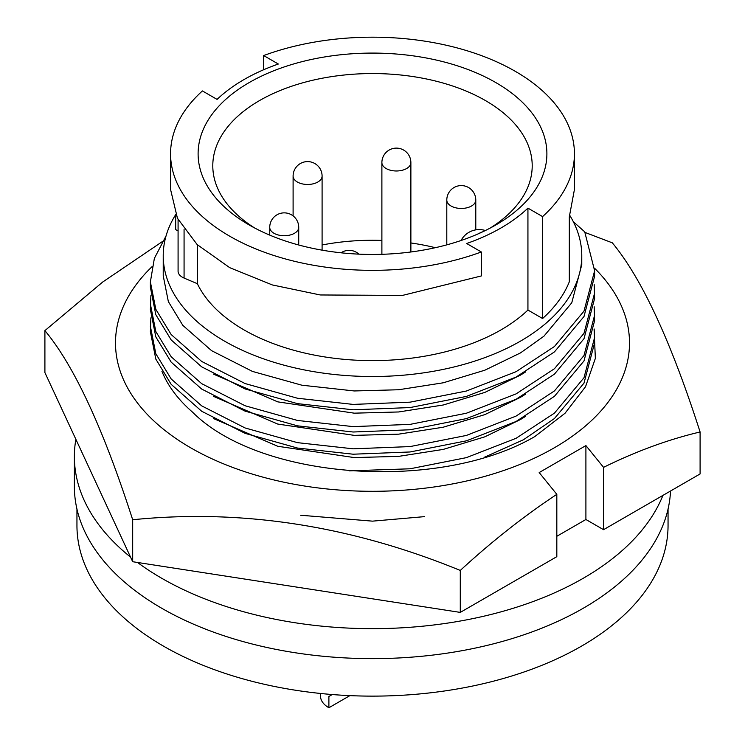 <?xml version="1.0" encoding="UTF-8"?>
<svg xmlns="http://www.w3.org/2000/svg" width="745" height="745" viewBox="0 0 745 745"><rect width="100%" height="100%" fill="white"/><g stroke="black" fill="none" stroke-linecap="round" stroke-linejoin="round"><path stroke-width="1.12" d="M161.926 371.345A216.246 124.853 0 0 0 192.517 412.134C260.294 480.097 439.345 492.175 534.761 436.598L565.036 413.252L585.523 386.739L595.348 358.382L594.11 329.513M300.645 515.242L372.5 521.146L424.454 516.639M594.585 268.247A257.006 148.376 180 0 1 529.341 460.466A257.006 148.376 180 0 1 190.776 447.847A257.006 148.376 180 0 1 152.045 266.663M162.317 241.613L102.745 281.992L44.905 330.612L44.905 372.584L132.684 561.721L132.684 519.749C241.622 508.723 350.821 525.616 460.28 570.437C491.57 541.624 523.744 516.266 556.822 494.335L539.175 472.563L585.905 445.585L603.552 467.357C636.211 451.247 668.386 439.457 700.095 431.979C670.91 341.201 641.65 278.155 612.316 242.833L585.039 232.449M700.095 431.979L700.095 473.941L603.552 529.686L603.552 467.357M132.684 561.721L460.28 612.399L556.822 556.664L556.822 494.335M460.28 612.399L460.28 570.437M44.905 330.612C74.09 365.627 103.35 428.673 132.684 519.749M603.552 529.686L585.905 519.489L556.822 536.279M585.905 519.489L585.905 445.585M75.869 439.317A298.121 172.123 0 0 0 74.379 456.536L74.379 486.513A298.121 172.123 0 0 0 161.693 608.227A298.121 172.123 0 0 0 482.974 646.381A298.121 172.123 0 0 0 670.519 491.02M137.527 562.475A298.121 172.123 0 0 0 161.693 578.25A298.121 172.123 0 0 0 454.543 622.01A298.121 172.123 0 0 0 662.92 495.406M76.949 509.068L76.949 525.486A295.551 170.633 0 0 0 259.4 683.137A295.551 170.633 0 0 0 581.491 646.148A295.551 170.633 0 0 0 668.051 525.486L668.051 509.068M435.313 247.694A159.709 92.203 0 0 0 410.877 242.963M381.887 240.421A159.709 92.203 0 0 0 322.091 244.975M490.396 227.961A159.709 92.203 0 0 0 532.209 165.753A159.709 92.203 0 0 0 433.618 80.572A159.709 92.203 0 0 0 259.567 100.556A159.709 92.203 0 0 0 212.791 165.753A159.709 92.203 0 0 0 254.604 227.961M495.816 224.962L495.816 224.962A174.395 100.687 0 0 0 495.816 82.574A174.395 100.687 0 0 0 249.184 82.574A174.395 100.687 0 0 0 249.184 224.962A174.395 100.687 0 0 0 495.816 224.962M178.083 219.542L178.083 271.227A14.686 8.474 0 0 0 182.385 277.224A14.686 8.474 0 0 0 184.071 278.062L197.36 283.696A181.733 104.924 0 0 0 347.636 359.63A181.733 104.924 0 0 0 527.935 310.06L527.935 208.134A181.733 104.924 180 0 1 466.668 243.503L481.326 251.968L481.326 275.948L402.449 295.42L320.238 294.964L272.335 284.944L229.711 267.66L197.164 244.574L177.45 218.276L170.568 189.481L170.568 153.768A201.932 116.583 0 0 1 202.407 90.937L217.065 99.402A181.733 104.924 180 0 1 243.988 79.575A181.733 104.924 180 0 1 278.332 64.023L263.674 55.558L263.674 69.732M581.771 255.693L581.771 264.717L571.76 302.796L543.925 336.2L520.476 352.916L484.846 370.2L443.228 382.8L398.612 389.756L354.257 390.957L301.818 385.193L252.462 371.42L211.571 350.662L182.832 325.36L168.351 301.604L163.23 275.827L163.23 255.693A209.27 120.82 0 0 0 292.413 367.313A209.27 120.82 0 0 0 520.476 341.126A209.27 120.82 0 0 0 581.771 255.693A209.27 120.82 0 0 0 569.823 215.454M175.69 214.616A209.27 120.82 0 0 0 163.23 255.693M525.681 371.885L520.476 375.117L484.846 392.41L443.228 405.001L398.612 411.966L354.257 413.168L277.745 401.862L213.498 374.13M525.681 394.086L520.476 397.327L484.846 414.611L443.228 427.211L398.612 434.167L354.257 435.369L277.745 424.063L213.498 396.34M525.681 416.297L520.476 419.528L484.846 436.821L443.228 449.412L398.612 456.378L354.257 457.579L277.745 446.274L213.498 418.541M594.175 328.992L594.622 342.784L583.996 383.126L554.448 418.522L523.484 439.736L484.334 457.281M594.622 337.401L583.996 377.734L554.448 413.13L516.052 438.311L466.37 457.644L410.067 468.791L349.079 470.859M594.175 306.782L594.622 320.583L583.996 360.925L554.448 396.312L516.052 421.493L466.37 440.835L410.067 451.973L353.139 454.208L297.478 448.043L245.096 433.357L201.69 411.259L171.182 384.355L155.817 359.099L150.378 331.683L150.881 317.892M594.622 315.191L583.996 355.533L554.448 390.92L516.052 416.101L466.37 435.443L410.067 446.581L353.139 448.816L297.478 442.651L245.096 427.965L201.69 405.867L171.182 378.963L155.817 353.707L150.378 326.291M594.175 284.581L594.622 298.373L583.996 338.714L554.448 374.111L516.052 399.292L466.37 418.625L410.067 429.772L353.139 432.007L297.478 425.833L245.096 411.147L201.69 389.058L171.182 362.144L155.817 336.898L150.378 309.482L150.881 295.681M594.622 292.99L583.996 333.322L554.448 368.719L516.052 393.9L466.37 413.233L410.067 424.38L353.139 426.615L297.478 420.441L245.096 405.755L201.69 383.666L171.182 356.753L155.817 331.506L150.378 304.09M573.343 221.731L584.732 231.853L594.622 270.78L594.622 276.171L583.996 316.513L554.448 351.901L516.052 377.082L466.37 396.424L410.067 407.562L353.139 409.797L297.478 403.632L245.096 388.946L201.69 366.847L171.182 339.944L155.817 314.688L150.378 287.272L150.378 281.88L154.364 258.394L166.033 235.969M594.622 270.78L583.996 311.121L554.448 346.509L516.052 371.69L466.37 391.032L410.067 402.17L353.139 404.405L297.478 398.24L245.096 383.554L201.69 361.455L171.182 334.552L155.817 309.296L150.378 281.88M178.083 230.978L175.69 229.6L175.69 214.374M527.935 310.06L542.593 318.525A201.932 116.583 0 0 0 569.31 281.778L569.31 216.86L574.432 189.481L574.432 153.768A201.932 116.583 0 0 0 469.452 51.498A201.932 116.583 0 0 0 263.674 55.558M197.36 283.696L197.36 244.751M170.568 153.768A201.932 116.583 0 0 0 275.548 256.029A201.932 116.583 0 0 0 481.326 251.968M542.593 318.525L542.593 216.599A201.932 116.583 0 0 0 574.432 153.768M542.593 216.599L527.935 208.134M74.379 456.536A298.121 172.123 0 0 0 130.524 557.083M349.889 695.625L328.89 707.75L328.89 696.5L332.279 694.536M328.89 707.75A28.636 16.53 180 0 1 320.499 696.063L320.499 693.465M410.877 162.606A14.49 14.49 0 0 0 403.632 150.062A14.49 14.49 0 0 0 381.887 162.606A14.49 8.372 0 0 0 386.133 168.528A14.49 8.372 0 0 0 406.63 168.528A14.49 8.372 0 0 0 410.877 162.606L410.877 251.987M475.785 200.079A14.49 14.49 0 0 0 468.531 187.526A14.49 14.49 0 0 0 446.795 200.079A14.49 8.372 0 0 0 451.042 206.002A14.49 8.372 0 0 0 471.538 206.002A14.49 8.372 0 0 0 475.785 200.079L475.785 229.87M298.726 227.365A14.49 14.49 0 0 0 291.481 214.811A14.49 14.49 0 0 0 269.737 227.365A14.49 8.372 0 0 0 273.983 233.278A14.49 8.372 0 0 0 294.48 233.278A14.49 8.372 0 0 0 298.726 227.365L298.726 245.003M322.091 176.099A14.49 14.49 0 0 0 314.846 163.546A14.49 14.49 0 0 0 293.102 176.099A14.49 8.372 0 0 0 297.348 182.013A14.49 8.372 0 0 0 317.845 182.013A14.49 8.372 0 0 0 322.091 176.099L322.091 250.152M184.071 278.062L184.071 229.479M482.546 231.872A20.562 11.873 120 0 0 478.849 233.567M358.922 254.147A14.49 14.49 0 0 0 341.052 252.797M485.358 230.522A20.562 20.562 0 0 0 461.034 240.514M293.102 176.099L293.102 215.901M269.737 227.365L269.737 235.113M446.795 200.079L446.795 244.854M381.887 162.606L381.887 254.306"/></g></svg>
